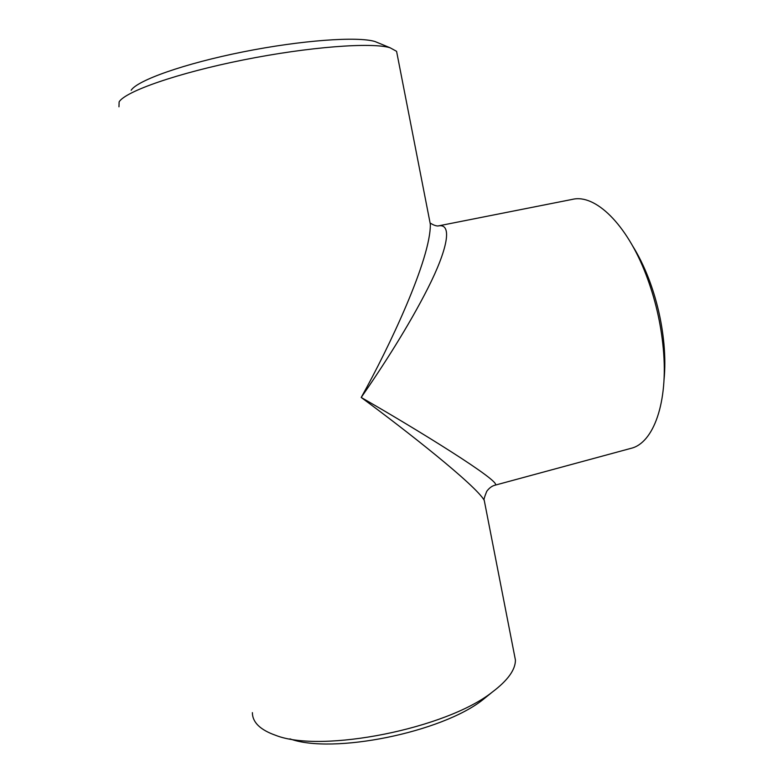 <?xml version="1.0" encoding="UTF-8"?>
<svg xmlns="http://www.w3.org/2000/svg" width="783" height="783" viewBox="0 0 783 783"><rect width="100%" height="100%" fill="white"/><g stroke="black" fill="none" stroke-linecap="round" stroke-linejoin="round"><path stroke-width="1.17" d="M484.765 503.029L484.237 500.308C475.594 485.098 406.113 430.474 361.198 397.461C415.215 428.379 503.361 482.592 495.091 485.176L630.912 448.365C653.355 443.276 668.486 402.677 663.26 348.278C660.852 322.958 655.107 298.411 646.014 274.637C626.547 223.586 594.963 193.93 572.598 199.332L438.04 225.964C453.23 222.685 447.083 250.257 428.027 287.929C408.941 325.748 382.652 366.601 361.198 397.461C388.975 347.818 431.051 258.596 430.317 224.124L428.957 217.145M663.994 380.225C665.119 368.999 665.1 356.891 663.935 343.913C661.792 321.324 656.673 299.449 648.569 278.259C643.841 266.112 638.488 255.258 632.488 245.696M118.967 106.801L119.124 101.888C125.3 91.415 177.516 73.054 243.386 59.919C309.216 46.735 371.808 42.165 390.051 47.753L396.58 51.326L397.147 54.233M252.38 712.638C252.459 722.337 260.259 729.913 275.773 735.364C321.647 753.51 446.662 728.533 492.282 692.094C507.727 680.466 515.439 669.788 515.429 660.079L514.177 653.658M289.906 738.849C332.384 754.587 441.749 732.408 482.798 699.777L490.129 693.846M131.153 90.27C137.299 80.336 184.279 63.609 242.975 51.903C301.631 40.158 357.87 36.253 375.018 41.538L379.461 43.378M515.429 660.079L484.237 500.308C483.542 500.171 484.383 497.176 486.752 491.313C489.258 487.956 492.037 485.9 495.091 485.176M438.04 225.964L438.147 225.993C436.033 226.003 433.586 225.142 430.797 223.39L430.317 224.124L396.58 51.326M375.018 41.538L390.051 47.753M482.798 699.777L492.282 692.094M648.569 278.259L646.014 274.637M663.935 343.913L663.26 348.278"/></g></svg>
